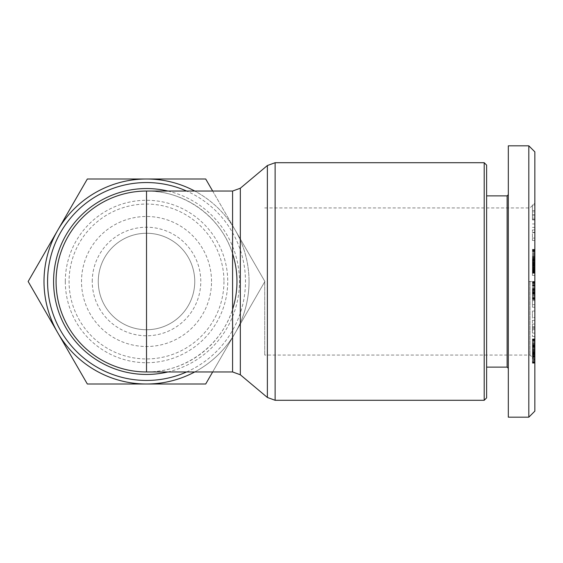 <?xml version="1.0" encoding="UTF-8"?>
<svg xmlns="http://www.w3.org/2000/svg" width="563" height="563" viewBox="0 0 563 563"><rect width="100%" height="100%" fill="white"/><g stroke="black" fill="none" stroke-linecap="round" stroke-linejoin="round"><path stroke-width="0.42" stroke-dasharray="2.81 2.11" d="M232.575 371.953L232.575 309.34A90.453 90.453 0 0 1 146.521 371.953C184.791 372.382 221.21 345.886 232.575 309.34C235.454 300.572 236.91 291.289 236.967 281.5C236.91 271.704 235.447 262.421 232.575 253.66A90.453 90.453 0 0 0 146.521 191.047C184.791 190.618 221.21 217.114 232.575 253.66L232.575 191.047M484.201 400.293L484.201 162.707M530.029 281.5L530.029 355.063L530.029 281.5M264.709 281.5L264.709 355.063L264.709 281.5M534.85 411.145L534.85 203.109L534.85 292.676L534.85 289.502L532.436 289.502L532.436 307.229L532.436 289.473L534.85 289.473L534.85 281.929L534.85 299.579L534.85 281.5L532.436 281.5M507.115 195.875L507.115 367.125M486.608 165.121L486.608 397.879M508.319 281.5L508.319 368.329L508.319 281.5M528.819 417.176L528.819 145.824M508.319 417.176L508.319 145.824M212.666 191.047L235.292 230.246L205.699 178.992L146.521 178.992A102.508 102.508 0 0 1 235.292 230.246L264.884 281.5L235.292 230.246A102.508 102.508 0 0 1 249.029 281.5A102.508 102.508 0 0 0 194.756 191.047M57.743 230.246L28.15 281.5L57.743 332.754A102.508 102.508 0 0 1 146.521 178.992L87.335 178.992L57.743 230.246M65.301 281.5A81.22 81.22 0 0 0 146.521 362.72A81.22 81.22 0 0 0 227.734 281.5A81.22 81.22 0 0 0 146.521 200.28A81.22 81.22 0 0 0 65.301 281.5M223.961 281.5A77.448 77.448 0 0 1 146.521 358.948A77.448 77.448 0 0 1 69.073 281.5A77.448 77.448 0 0 1 146.521 204.052A77.448 77.448 0 0 1 223.961 281.5M211.526 281.5A65.012 65.012 0 0 0 146.521 216.488A65.012 65.012 0 0 0 81.508 281.5A65.012 65.012 0 0 0 146.521 346.512A65.012 65.012 0 0 0 211.526 281.5M98.279 281.5A48.242 48.242 0 0 0 146.521 329.742A48.242 48.242 0 0 0 194.756 281.5A48.242 48.242 0 0 0 146.521 233.258A48.242 48.242 0 0 0 98.279 281.5A48.242 48.242 0 0 0 146.521 329.742A48.242 48.242 0 0 0 194.756 281.5A48.242 48.242 0 0 0 146.521 233.258A48.242 48.242 0 0 0 98.279 281.5M92.248 281.5A54.273 54.273 0 0 1 146.521 227.227A54.273 54.273 0 0 1 200.787 281.5A54.273 54.273 0 0 1 146.521 335.773A54.273 54.273 0 0 1 92.248 281.5M194.756 371.953A102.508 102.508 0 0 0 249.029 281.5A102.508 102.508 0 0 1 57.743 332.754L87.335 384.008L205.699 384.008L264.884 281.5L212.666 371.953M486.608 281.5L486.608 195.875L486.608 281.5M534.85 262.949L532.436 262.949L532.436 275.377L532.436 262.949L534.85 262.949L534.85 275.377L534.85 269.269L532.436 269.269L534.85 269.269L534.85 262.949M534.85 275.377L532.436 275.377L534.85 275.377M534.85 270.388L532.436 270.388M534.85 270.303L532.436 270.303M534.85 269.593L532.436 269.593M534.85 268.727L532.436 268.727M534.85 267.714L532.436 267.714M534.85 266.918L532.436 266.918M534.85 265.778L532.436 265.778M534.85 264.462L532.436 264.462M534.85 290.839L532.436 290.839M534.85 291.528L532.436 291.528M534.85 292.697L532.436 292.697L534.85 292.676L534.85 293.429L534.85 292.697M534.85 293.041L532.436 293.041M534.85 293.429L532.436 293.429M534.85 293.344L532.436 293.344M534.85 292.563L532.436 292.563M534.85 291.831L532.436 291.831M534.85 290.754L532.436 290.754M534.85 288.122L532.436 288.122M534.85 286.849L532.436 286.849M534.85 285.751L532.436 285.751M534.85 284.801L532.436 284.801M534.85 284.005L532.436 284.005M534.85 283.379L532.436 283.379M534.85 282.732L532.436 282.732M534.85 282.147L532.436 282.147M534.85 281.739L532.436 281.739M534.85 299.579L532.436 299.579L534.85 299.579M534.85 290.17L532.436 290.17M534.85 290.628L532.436 290.628L534.85 290.614L534.85 292.035L534.85 282.809L534.85 307.229L534.85 290.614M534.85 291.62L532.436 291.62M534.85 292.612L532.436 292.612M534.85 294.034L532.436 294.034M534.85 294.294L532.436 294.294M534.85 295.61L532.436 295.61M534.85 296.708L532.436 296.708M534.85 297.616L532.436 297.616M534.85 298.284L532.436 298.284M534.85 298.883L532.436 298.883M534.85 299.298L532.436 299.298M534.85 299.425L532.436 299.425M534.85 299.382L532.436 299.382M534.85 299.059L532.436 299.059M534.85 298.432L532.436 298.432M534.85 297.918L532.436 297.918M534.85 296.877L532.436 296.877M534.85 295.652L532.436 295.652M534.85 295.005L532.436 295.005M534.85 293.773L532.436 293.773M534.85 292.352L532.436 292.352M534.85 290.691L532.436 290.691M534.85 289.868L532.436 289.868M534.85 288.34L532.436 288.34M534.85 287.024L532.436 287.024M534.85 285.92L532.436 285.92M534.85 285.23L532.436 285.23M534.85 284.111L532.436 284.111M534.85 283.224L532.436 283.224L534.85 283.224M534.85 282.668L532.436 282.668M534.85 282.232L532.436 282.232M534.85 281.929L532.436 281.929M534.85 287.974L532.436 287.974L534.85 287.974M534.85 288.362L532.436 288.362M534.85 288.967L532.436 288.967M528.819 281.5L534.85 281.5L534.85 359.891L534.85 151.855M534.85 352.114L534.85 338.898L534.85 356.696L534.85 352.114L532.436 352.114L532.436 356.696L534.85 356.696M534.85 344.964L532.436 344.964L534.85 345.21M534.85 358.504L532.436 358.504L532.436 361.319L534.85 361.298L534.85 363.198L534.85 361.319L532.436 361.319L532.436 363.198L532.436 345.21M534.85 232.336L534.85 240.471L534.85 229.957L534.85 232.336L532.436 232.336L532.436 229.957L532.436 240.471L532.436 232.336M534.85 219.894L534.85 204.918L534.85 219.894L532.436 219.894L532.436 204.918L532.436 219.894M534.85 260.141L534.85 273.259L534.85 260.141L532.436 260.141L532.436 273.259L532.436 260.141M534.85 317.581L534.85 336.428L534.85 311.043L534.85 317.581L532.436 317.581L532.436 311.043L532.436 336.428L532.436 317.581M534.85 320.403L532.436 320.403M534.85 311.043L532.436 311.043M534.85 329.615L532.436 329.615M534.85 336.428L532.436 336.428M534.85 333.05L532.436 333.05M534.85 326.667L532.436 326.667M534.85 327.504L532.436 327.504M532.436 330.242L532.436 324.077L532.436 330.242L534.85 330.242L534.85 324.077L534.85 330.242M534.85 324.077L532.436 324.077M534.85 328.51L532.436 328.51M534.85 258.917L532.436 258.917M534.85 261.331L532.436 261.331M534.85 262.442L532.436 262.442M534.85 263.484L532.436 263.484M534.85 264.441L532.436 264.441M534.85 265.307L532.436 265.307M534.85 266.243L532.436 266.243L534.85 266.215M534.85 267.221L532.436 267.221M534.85 268.143L532.436 268.143M534.85 268.987L532.436 268.987M534.85 269.761L532.436 269.761M534.85 270.472L532.436 270.472M534.85 270.676L532.436 270.676M534.85 271.239L532.436 271.239M534.85 271.746L532.436 271.746M534.85 272.175L532.436 272.175M534.85 272.534L532.436 272.534M534.85 272.83L532.436 272.83M534.85 273.055L532.436 273.055M534.85 273.076L532.436 273.076M534.85 273.203L532.436 273.203M534.85 273.259L532.436 273.259M534.85 273.238L532.436 273.238M534.85 273.125L532.436 273.125M534.85 272.928L532.436 272.928M534.85 272.654L532.436 272.654M534.85 272.485L532.436 272.485M534.85 272.042L532.436 272.042M534.85 271.514L532.436 271.514M534.85 270.894L532.436 270.894M534.85 270.184L532.436 270.184M534.85 269.374L532.436 269.374M534.85 269.079L532.436 269.079M534.85 268.284L532.436 268.284M534.85 267.397L532.436 267.397M534.85 266.426L532.436 266.426M534.85 265.37L532.436 265.37M534.85 264.237L532.436 264.237M534.85 263.005L532.436 263.005L534.85 262.977M534.85 262.548L532.436 262.548M534.85 261.373L532.436 261.373M534.85 260.247L532.436 260.247M534.85 259.177L532.436 259.177M534.85 258.164L532.436 258.164M534.85 257.2L532.436 257.2L534.85 257.2M534.85 256.475L532.436 256.475M534.85 255.546L532.436 255.546M534.85 254.553L532.436 254.553M534.85 253.498L532.436 253.498M534.85 252.4L532.436 252.4M534.85 251.239L532.436 251.239M534.85 249.676L532.436 249.676M534.85 260.514L532.436 260.514M534.85 261.281L532.436 261.281M534.85 256.587L532.436 256.587M534.85 256.939L532.436 256.939M534.85 257.551L532.436 257.551M534.85 258.621L532.436 258.621M534.85 259.557L532.436 259.557M534.85 259.698L532.436 259.698M534.85 260.768L532.436 260.768M534.85 261.865L532.436 261.865M534.85 262.013L532.436 262.013L534.85 262.02M534.85 263.118L532.436 263.118M534.85 264.061L532.436 264.061M534.85 264.842L532.436 264.842M534.85 265.469L532.436 265.469M534.85 265.574L532.436 265.574M534.85 265.912L532.436 265.912M534.85 266.123L532.436 266.123M534.85 266.172L532.436 266.172M534.85 266.01L532.436 266.01M534.85 265.989L532.436 265.989M534.85 265.715L532.436 265.715M534.85 265.363L532.436 265.363M534.85 264.934L532.436 264.934M534.85 264.406L532.436 264.406M534.85 263.808L532.436 263.808M534.85 261L532.436 261M534.85 259.881L532.436 259.881M534.85 259.254L532.436 259.254M534.85 258.248L532.436 258.248M534.85 257.432L532.436 257.432M534.85 256.651L532.436 256.651M534.85 256.348L532.436 256.348M534.85 249.381L532.436 249.381M534.85 249.529L532.436 249.529M534.85 249.81L532.436 249.81M534.85 250.169L532.436 250.169M534.85 250.634L532.436 250.634M534.85 250.964L532.436 250.964M534.85 251.654L532.436 251.654M534.85 252.463L532.436 252.463M534.85 253.385L532.436 253.385M534.85 253.61L532.436 253.61M534.85 254.392L532.436 254.392M534.85 255.321L532.436 255.321M534.85 256.369L532.436 256.369M534.85 257.58L532.436 257.58M534.85 218.113L532.436 218.113M534.85 214.503L532.436 214.503M534.85 204.918L532.436 204.918M534.85 210.534L532.436 210.534M534.85 232.653L532.436 232.653M534.85 227.389L532.436 227.389M534.85 223.961L532.436 223.961M532.436 211.885L532.436 219.422L532.436 211.885L534.85 211.885L534.85 219.422L534.85 211.885M534.85 215.763L532.436 215.763M534.85 219.422L532.436 219.422M534.85 240.471L532.436 240.471M534.85 229.957L532.436 229.957M534.85 238.093L532.436 238.093M534.85 285.371L532.436 285.371M534.85 292.035L532.436 292.035M534.85 300.635L532.436 300.635M534.85 307.229L532.436 307.229M534.85 304.674L532.436 304.674M534.85 298.024L532.436 298.024M534.85 299.432L532.436 299.432M534.85 282.809L532.436 282.809M534.85 358.842L532.436 358.842M534.85 359.785L532.436 359.785M534.85 360.616L532.436 360.616M534.85 361.889L532.436 361.889M534.85 362.34L532.436 362.34M534.85 362.699L532.436 362.699M534.85 363.036L532.436 363.036M534.85 363.198L532.436 363.198M534.85 363.177L532.436 363.177M534.85 363.128L532.436 363.128M534.85 362.882L532.436 362.882M534.85 362.466L532.436 362.466M534.85 361.875L532.436 361.875M534.85 360.475L532.436 360.475M534.85 359.581L532.436 359.581M534.85 358.589L532.436 358.589M534.85 357.519L532.436 357.519M534.85 356.893L532.436 356.893M534.85 356.027L532.436 356.027M534.85 355.077L532.436 355.077M534.85 354.064L532.436 354.064M534.85 352.973L532.436 352.973M534.85 351.812L532.436 351.812L532.436 338.898L532.436 357.484L532.436 351.791L534.85 351.791M534.85 349.729L532.436 349.729M534.85 348.539L532.436 348.539M534.85 347.61L532.436 347.61M534.85 346.907L532.436 346.907M534.85 346.097L532.436 346.097L534.85 346.118M532.436 344.964L532.436 352.114M534.85 345.443L532.436 345.443M534.85 346.259L532.436 346.259M534.85 353.275L532.436 353.275L532.436 356.696M532.436 353.275L532.436 358.504M534.85 352.269L532.436 352.269L534.85 352.248M534.85 351.235L532.436 351.235M534.85 350.32L532.436 350.32L534.85 350.313M534.85 349.482L532.436 349.482M534.85 348.588L532.436 348.588M534.85 347.652L532.436 347.652M534.85 346.681L532.436 346.681M534.85 345.668L532.436 345.668M534.85 344.598L532.436 344.598M534.85 343.5L532.436 343.5M534.85 343.268L532.436 343.268M534.85 342.353L532.436 342.353M534.85 341.558L532.436 341.558L534.85 341.558M534.85 340.861L532.436 340.861M534.85 340.284L532.436 340.284M534.85 339.813L532.436 339.813M534.85 339.707L532.436 339.707M534.85 339.292L532.436 339.292M534.85 339.017L532.436 339.017M534.85 338.898L532.436 338.898M534.85 338.933L532.436 338.933L534.85 338.933M534.85 339.116L532.436 339.116M534.85 339.454L532.436 339.454M534.85 339.925L532.436 339.925M534.85 340.552L532.436 340.552M534.85 340.777L532.436 340.777M534.85 342.431L532.436 342.431M534.85 343.402L532.436 343.402M534.85 344.021L532.436 344.021M534.85 345.028L532.436 345.028M534.85 347.287L532.436 347.287M534.85 347.596L532.436 347.596M534.85 348.377L532.436 348.377M534.85 349.264L532.436 349.264M534.85 350.235L532.436 350.235M534.85 351.312L532.436 351.312M534.85 352.48L532.436 352.48M534.85 354.261L532.436 354.261M534.85 355.387L532.436 355.387M534.85 356.147L532.436 356.147M534.85 356.252L532.436 356.252M534.85 357.167L532.436 357.167L534.85 357.167M534.85 357.378L532.436 357.378M534.85 357.484L532.436 357.484L534.85 357.484M534.85 356.365L532.436 356.365M534.85 356.006L532.436 356.006M534.85 355.028L532.436 355.028M534.85 354.085L532.436 354.085M534.85 353.705L532.436 353.705M534.85 352.755L532.436 352.755M534.85 346.829L532.436 346.829M534.85 347.512L532.436 347.512M534.85 348.42L532.436 348.42M534.85 349.363L532.436 349.363M534.85 351.277L532.436 351.277M534.85 352.734L532.436 352.734M534.85 353.627L532.436 353.627M534.85 354.556L532.436 354.556M534.85 355.492L532.436 355.492M534.85 356.47L532.436 356.47M275.124 162.707L275.124 400.293M240.331 188.225L240.331 374.775M267.376 397.471L267.376 165.529M167.894 191.047A92.937 92.937 0 0 1 167.894 371.953M186.627 371.953A98.94 98.94 0 0 0 186.627 191.047M534.85 289.291L532.436 289.291M534.85 291.704L532.436 291.704M534.85 350.573L532.436 350.573M534.85 351.129L532.436 351.129M534.85 353.747L532.436 353.747M534.85 359.891L530.029 355.063L264.709 355.063M264.709 207.937L530.029 207.937L534.85 203.109M534.85 344.816L532.436 344.816"/><path stroke-width="0.84" d="M484.201 281.5L484.201 400.293L275.124 400.293L275.124 162.707L484.201 162.707L484.201 281.5M232.575 191.047L146.521 191.047L146.521 371.953A90.453 90.453 0 0 1 56.068 281.5A90.453 90.453 0 0 1 146.521 191.047A90.453 90.453 0 0 0 56.068 281.5A90.453 90.453 0 0 0 146.521 371.953L232.575 371.953L240.331 374.775L240.331 188.225L232.575 191.047L232.575 371.953M232.575 309.34A90.453 90.453 0 0 0 232.575 253.66M486.608 367.125L507.115 367.125L507.115 195.875L508.319 194.671M528.819 145.824L508.319 145.824L508.319 417.176L528.819 417.176L534.85 411.145L534.85 151.855L528.819 145.824L528.819 417.176M484.201 400.293L486.608 397.879L486.608 165.121L484.201 162.707M212.666 371.953L205.699 384.008L87.335 384.008L28.15 281.5L57.743 230.246A102.508 102.508 0 0 0 194.756 371.953M194.756 191.047A102.508 102.508 0 0 0 57.743 230.246L87.335 178.992L205.699 178.992L212.666 191.047M240.331 188.225L267.376 165.529L267.376 397.471L240.331 374.775M56.068 281.5A90.453 90.453 0 0 0 146.521 371.953M167.894 371.953A92.937 92.937 0 0 1 53.576 281.5A92.937 92.937 0 0 1 167.894 191.047M186.627 191.047A98.94 98.94 0 0 0 47.573 281.5A98.94 98.94 0 0 0 186.627 371.953M267.376 165.529L275.124 162.707M507.115 367.125L508.319 368.329M507.115 195.875L486.608 195.875M275.124 400.293L267.376 397.471"/></g></svg>
